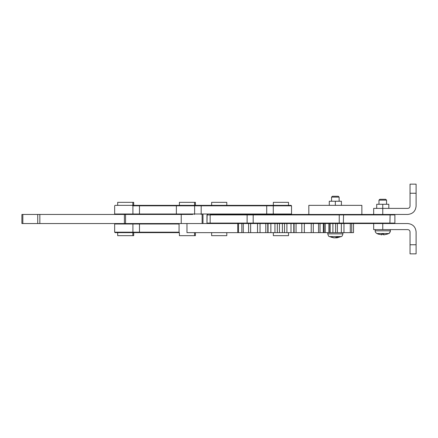 <?xml version="1.0" encoding="UTF-8"?>
<svg xmlns="http://www.w3.org/2000/svg" width="438" height="438" viewBox="0 0 438 438"><rect width="100%" height="100%" fill="white"/><g stroke="black" fill="none" stroke-linecap="round" stroke-linejoin="round"><path stroke-width="0.66" d="M304.18 223.544L394.43 223.544L394.884 223.09L210.152 223.09L210.454 223.544L237.757 223.544L237.757 232.638L186.971 232.638L186.971 223.544L257.675 223.544M186.971 232.638C176.782 232.638 176.782 232.638 186.971 232.638M268.061 223.544L268.061 232.638L257.522 232.638L257.522 223.544L304.333 223.544L304.333 232.638L293.794 232.638L293.794 223.544M265.8 223.544L265.8 232.638M260.035 232.638L260.035 223.544M257.675 232.638L250.629 232.638L250.629 223.544M248.576 223.544L248.576 232.638L243.287 232.638L243.287 223.544M241.836 232.638L238.513 232.638L238.513 223.544L241.836 223.544L241.836 232.638L243.287 232.638M329.863 223.544L329.863 232.638L325.231 232.638L325.253 223.544L325.231 232.638L324.093 232.638L324.093 223.544M323.343 223.544L323.343 232.638L320.019 232.638L320.019 223.544M318.568 223.544L318.568 232.638L313.28 232.638L313.28 223.544M311.226 223.544L311.226 232.638L304.18 232.638M296.055 223.544L296.055 232.638M301.82 223.544L301.82 232.638M286.895 223.544L286.895 232.638L282.379 232.638L282.379 223.544M284.519 223.544L284.519 232.638M290.991 223.544L290.991 232.638L286.895 232.638M237.757 232.638L238.513 232.638M248.576 232.638L250.629 232.638M268.061 232.638L270.865 232.638L270.865 223.544M279.477 223.544L279.477 232.638L270.865 232.638M279.477 232.638L282.379 232.638M290.991 232.638L293.794 232.638M311.226 232.638L313.28 232.638M318.568 232.638L320.019 232.638M323.343 232.638L324.093 232.638M277.336 223.544L277.336 232.638M274.954 223.544L274.954 232.638M207.431 214.456L206.977 214.91L206.977 223.09L207.431 223.544M394.884 223.09L394.884 214.91L394.43 214.456L210.454 214.456L210.152 214.91L247.12 214.91L247.426 214.456M308.823 214.456L308.823 205.362L361.865 205.362L361.865 214.456L373.669 214.456L373.669 208.395L407.767 208.395C409.136 208.247 409.891 207.492 410.039 206.117L410.039 184.146L416.1 184.146L416.1 193.24L410.039 193.24M21.9 223.544L21.9 214.456L21.9 223.544L192.715 223.544M21.9 214.456L21.916 223.544M125.547 223.544L125.547 214.456L124.392 214.456L124.392 223.544M125.547 214.456L192.715 214.456M22.836 223.544L22.836 214.456L21.916 214.456M22.836 214.456L37.728 214.456L37.728 223.544M39.847 223.544L39.847 214.456L37.728 214.456M39.847 214.456L124.392 214.456M179.071 232.184L132.917 232.184L132.588 232.638L115.112 232.638L179.071 232.638L179.071 223.544M125.454 232.638L133.694 232.638L133.694 235.671L117.685 235.671L117.685 232.638L115.112 232.638L114.657 232.184L114.657 223.999L115.112 223.544M115.966 205.362L117.685 205.362L115.112 205.362L114.657 205.816L114.657 214.001L115.112 214.456M117.685 205.362L117.685 202.329L133.694 202.329L133.694 205.362L134.324 205.362M139.651 205.362L115.112 205.362L132.588 205.362L132.917 205.816L176.366 205.816L176.821 205.362L179.394 205.362L139.476 205.362L139.476 214.456M266.709 205.362L176.821 205.362L194.297 205.362L194.625 205.816L176.366 205.816L266.709 205.816L266.709 205.362L291.078 205.362L273.602 205.362L273.274 205.816L291.533 205.816L266.709 205.816L266.709 214.001L201.19 214.001L201.19 205.362L179.394 205.362L179.394 202.329L194.549 202.329L194.549 205.362M284.935 205.362L273.35 205.362L273.35 202.329L288.505 202.329L288.505 205.362L291.078 205.362L291.533 205.816L291.533 214.001L291.078 214.456M410.039 244.76L410.039 253.854L416.1 253.854L416.1 244.76L410.039 244.76L410.039 231.883C409.891 230.508 409.136 229.753 407.767 229.605L382.763 229.605L382.763 223.544L407.767 223.544C412.793 224.075 415.569 226.857 416.1 231.883L416.1 244.76M373.669 223.544L373.669 229.605L382.763 229.605M407.767 223.544C412.793 224.075 415.569 226.857 416.1 231.883M195.408 232.638L195.408 235.671L179.394 235.671L179.394 232.638M226.796 205.362L226.796 202.329L211.642 202.329L211.642 205.362M226.796 232.638L226.796 235.671L211.642 235.671L211.642 232.638M288.505 232.638L288.505 235.671L273.35 235.671L273.35 232.638M361.865 214.456L339.247 214.456L339.247 214.91L343.567 214.91L343.348 214.456M341.355 223.544L341.355 232.638L335.607 232.638L335.607 223.544M337.38 232.638L337.38 223.544M335.607 232.638L332.913 232.638L332.913 223.544M350.296 223.544L350.296 232.638L343.562 232.638M341.355 232.638L343.967 232.638L343.967 223.544M353.526 223.544L353.526 232.638L351.73 232.638L351.73 223.544M351.73 232.638L350.296 232.638M328.878 232.638L328.878 223.544M330.121 223.544L330.121 232.638L330.416 232.638M332.913 232.638L330.121 232.638M388.824 208.395L388.824 204.272L382.763 204.272L382.763 214.456L407.767 214.456C412.793 213.925 415.569 211.143 416.1 206.117L416.1 193.24M407.767 214.456C412.793 213.925 415.569 211.143 416.1 206.117M382.763 200.139L386.551 200.139L385.714 199.301L379.812 199.301L378.974 200.139L382.763 200.139M387.077 234.149L384.082 234.823L383.546 234.823L383.759 234.149L381.826 233.941L381.974 234.823L378.443 234.149M382.763 233.536L388.648 233.536C389.886 232.688 390.45 231.779 390.34 230.821L375.185 230.821C375.07 231.779 375.634 232.688 376.872 233.536L382.763 233.536M381.98 234.823L382.035 234.177L381.974 234.823L381.443 234.823M332.141 197.105L339.132 197.105L338.295 196.268L332.393 196.268L331.555 197.105L332.141 197.105M336.877 237.856L338.497 237.182L336.806 237.182L334.648 237.856L331.161 237.182L331.637 236.974L331.161 237.182L333.975 237.856M338.497 237.182L338.163 236.974L338.497 237.182M330.367 236.569L341.229 236.569C341.826 236.712 342.39 235.808 342.921 233.854L327.766 233.854C328.297 235.808 328.861 236.712 329.458 236.569L330.367 236.569M335.305 237.856L336.603 237.763M341.405 205.362L341.405 201.239L329.283 201.239L329.283 205.362M335.344 205.362L335.344 201.239M382.763 204.272L376.702 204.272L376.702 208.395M195.408 205.362L195.408 202.329L194.549 202.329M343.348 223.544L343.567 214.91L390.11 214.91L389.897 223.544M247.426 223.544L247.12 223.09L247.12 214.91L339.247 214.91L339.247 223.544M253.186 214.456L253.186 223.544M206.977 214.91L210.152 214.91L210.152 223.09L207.125 223.09L207.579 223.544M207.579 214.456L207.125 214.91L206.977 223.09M394.884 214.91L390.11 214.91L389.897 214.456M181.233 223.544L181.233 214.456M132.917 232.184L114.657 232.184L132.917 232.184L132.917 223.999L114.657 223.999L139.476 223.999L139.476 232.638M139.476 223.544L139.476 223.999L179.071 223.999M132.917 223.999L132.588 223.544M132.714 232.184L132.429 232.638M132.714 223.999L132.429 223.544M132.714 205.816L132.429 205.362M132.714 214.001L132.429 214.456M266.709 214.456L266.709 214.001L291.533 214.001L273.274 214.001L273.274 205.816M194.625 205.816L194.625 214.001L176.366 214.001L201.19 214.001L201.19 214.456M194.625 214.001L194.297 214.456M273.274 214.001L273.602 214.456M176.366 205.816L176.366 214.001L132.917 214.001L132.588 214.456M132.917 214.001L114.657 214.001L132.917 214.001L132.917 205.816M383.546 234.823L383.491 234.177L383.546 234.823M336.712 237.856L336.674 237.276M267.771 232.638L267.771 223.544M294.084 232.638L294.084 223.544M202.126 223.544L202.126 214.456M202.98 214.456L202.98 223.544M176.366 214.001L176.821 214.456M132.84 202.329L132.84 205.362M132.84 235.671L132.84 232.638M194.549 235.671L194.549 232.638M386.551 204.272L386.551 200.139M378.974 204.272L378.974 200.139M381.772 234.177L383.748 234.177L381.772 234.177M376.877 233.536L378.328 234.149L378.848 233.941M390.34 229.605L390.34 230.821C389.809 232.775 389.245 233.678 388.648 233.536L387.192 234.149L386.672 233.941M375.185 229.605L375.185 230.821M339.132 201.239L339.132 197.105M331.555 201.239L331.555 197.105M331.287 237.204L332.343 237.204M336.74 237.204L338.344 237.204M341.229 236.569L336.811 237.861M329.458 236.569L333.876 237.861M342.921 232.638L342.921 233.854M327.766 232.638L327.766 233.854M336.608 237.856L336.565 237.347"/></g></svg>
